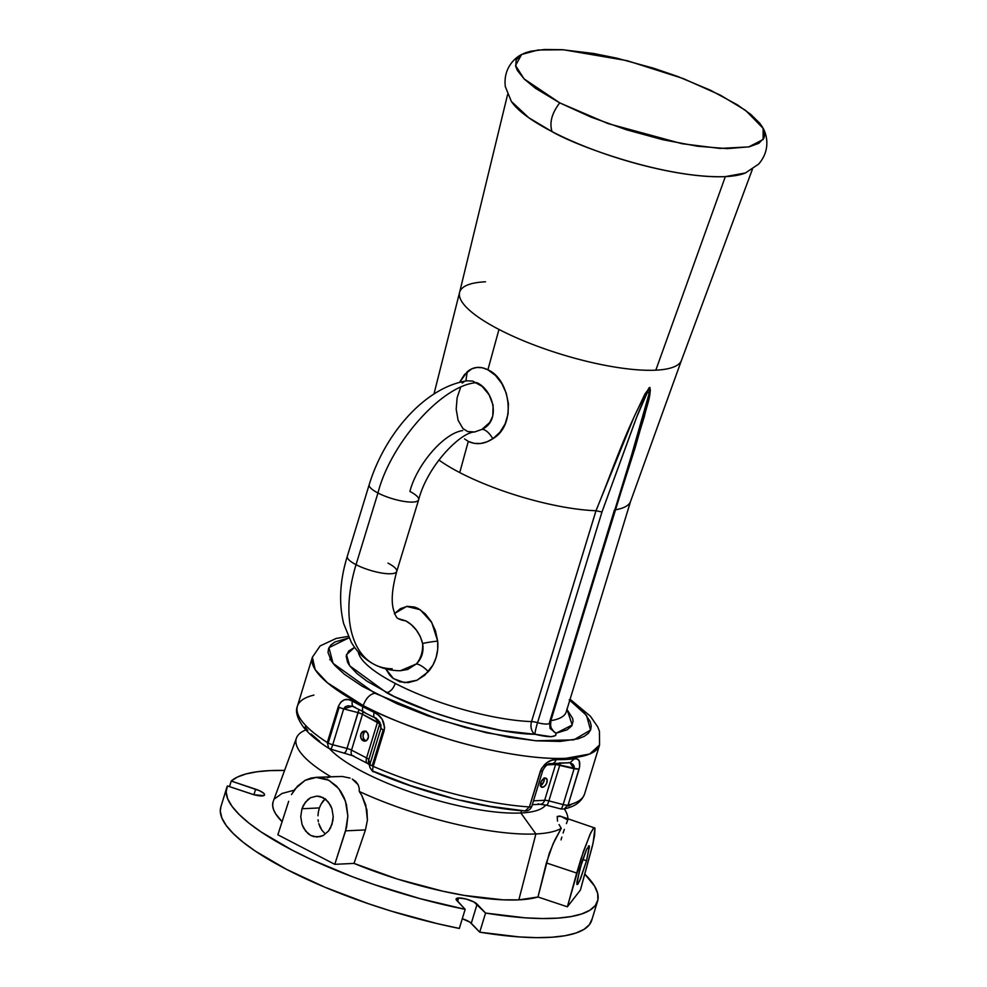 <?xml version="1.0" encoding="UTF-8"?>
<svg xmlns="http://www.w3.org/2000/svg" width="987" height="987" viewBox="0 0 987 987"><rect width="100%" height="100%" fill="white"/><g stroke="black" fill="none" stroke-linecap="round" stroke-linejoin="round"><path stroke-width="1.48" d="M220.891 806.811L220.298 811.104L221.841 817.952L226.208 825.49L233.327 833.608L243.073 842.195L255.325 851.102L286.501 869.35L324.957 887.251L368.361 903.697L391.099 911.075L436.933 923.548L459.313 928.446L465.161 909.335A193.908 49.856 -163 0 1 226.702 787.774A193.908 49.856 -163 0 1 227.417 785.936L251.833 794.079A11.313 2.912 -163 0 0 264.553 794.942L264.553 794.942A11.313 2.912 -163 0 0 255.633 789.193L253.943 794.732L255.633 789.193L231.229 781.05A193.908 49.856 -163 0 1 269.846 770.613L256.904 771.785L246.059 773.931L237.46 777.04L231.229 781.05L229.515 786.639L231.229 781.05L259.581 790.747L263.677 793.24L264.578 794.658L263.837 795.608L253.955 794.732L227.417 785.936L226.134 791.981L227.689 798.828L232.056 806.379L239.162 814.497L248.921 823.084L261.16 831.992L292.337 850.239L310.794 859.295L352.051 876.604L374.209 884.586L419.919 898.602L465.161 909.335L456.105 899.478L458.622 897.973L457.586 901.341L458.622 897.973A11.313 2.912 -163 0 1 477.116 904.154L471.28 923.264A11.313 2.912 17 0 0 462.286 918.737L469.972 922.191L479.719 932.172A193.908 49.856 17 0 0 591.731 920.279L597.579 901.156A193.908 49.856 -163 0 1 485.567 913.061L525.146 917.824L542.505 918.539L557.865 918.12L571.004 916.578L581.725 913.95L589.844 910.248L595.272 905.548L597.888 899.91L597.678 893.432L594.63 886.203L584.81 874.149A193.908 49.856 -163 0 1 597.579 901.156M520.877 812.992L521.518 810.685L520.877 812.992A116.577 29.98 -163 0 1 414.898 793.523A116.577 29.98 -163 0 1 329.621 748.788A116.577 29.98 17 0 0 414.898 793.523A116.577 29.98 17 0 0 520.877 812.992L535.892 833.953L520.877 812.992A116.577 29.98 17 0 0 545.663 805.01A116.577 29.98 -163 0 1 520.877 812.992M359.293 791.5A141.77 36.457 17 0 0 535.892 833.953L518.854 899.86A145.434 37.395 17 0 0 537.989 896.998L549.253 853.299L555.089 839.567L561.245 828.377A141.77 36.457 -163 0 1 535.892 833.953A141.77 36.457 -163 0 1 359.293 791.5L359.182 788.058L359.293 791.5L361.908 795.695L359.293 791.5M358.108 784.702L359.182 788.058L358.108 784.702L352.285 779.076L355.851 781.618L358.108 784.702M350.052 778.101L342.218 776.461L350.052 778.101M327.289 777.744L330.892 776.769L342.218 776.461L315.84 777.324L328.72 780.211L338.726 788.601L345.45 801.16L347.856 816.002L345.586 830.857L334.778 864.328L354 863.403L365.449 829.894L345.586 830.857L365.449 829.894L367.423 820.111L365.77 805.01L361.908 795.695L366.917 809.957L367.423 820.111L365.449 829.894L354 863.403A145.434 37.395 17 0 0 518.854 899.86L535.892 833.953A141.77 36.457 17 0 0 561.245 828.377L553.016 843.947L546.354 862.934L576.716 873.051L581.035 858.579L589.979 834.471L593.236 828.512L594.964 828.056L593.088 843.083L580.418 890.027L567.377 906.806L537.989 896.998L546.354 862.934L576.716 873.051L567.377 906.806L537.989 896.998L518.854 899.86L502.901 899.823L464.297 895.419L442.657 891.162L397.564 879.109L354 863.403L334.778 864.328L277.865 834.792L334.778 864.328L346.585 827.266L347.856 816.002L346.474 804.75L344.142 797.73L340.762 791.414L336.481 786.047L328.72 780.211L322.946 778.015L316.938 777.287L310.954 778.052L305.193 780.273L316.938 777.287M305.822 729.924A141.77 36.457 17 0 0 330.633 776.609A141.77 36.457 -163 0 1 296.445 738.029A141.77 36.457 -163 0 1 305.822 729.924M589.399 846.821L586.537 860.726L582.749 859.455L586.537 860.726L580.627 878.566L577.827 884.241L576.901 884.488L579.653 869.572L586.66 849.202L589.301 845.822L586.537 860.726L579.542 881.095L576.901 884.488L576.939 881.786L581.935 861.935L586.66 849.202L589.301 845.822L588.375 846.056M324.304 832.831L321.947 830.289L324.304 832.831M320.084 827.168L321.947 830.289L318.789 823.639L320.084 827.168M318.357 821.739L318.073 819.778L318.357 821.739M317.95 815.768L318.406 811.77L317.95 815.768M319.406 807.921L318.406 811.77L319.406 807.921L301.948 808.76L319.406 807.921L320.923 804.368L319.406 807.921M300.751 816.607L301.948 808.76L305.439 802.11L310.671 797.656L316.876 796.077L323.094 797.619L328.375 802.049L331.928 808.686L333.199 816.52L332.002 824.355L328.523 831.017L323.28 835.471L317.074 837.038L310.856 835.495L305.575 831.079L302.022 824.441L300.751 816.607L301.948 808.76L303.428 805.219L307.882 799.556L310.671 797.656L316.876 796.077L320.047 796.46L325.907 799.507L330.411 805.145L331.928 808.686L333.199 816.52L332.903 820.518L330.522 827.908L328.523 831.017L323.28 835.471L320.232 836.643L313.903 836.655L310.856 835.495L308.043 833.62L303.54 827.982L302.022 824.441L300.751 816.607M322.885 801.271L320.923 804.368L325.254 798.717L322.885 801.271M559.074 824.564L561.245 828.377L559.074 824.564M566.415 823.627L567.759 820.012L561.159 816.434L557.199 816.496L557.519 821.11L557.199 816.496L559.839 816.027L594.964 828.056L593.829 827.859L590.905 832.497L583.366 851.547L567.377 906.806L580.418 890.027L592.373 846.143L594.618 835.249L594.964 828.056M295.273 788.712L305.193 780.273L297.494 786.145L291.473 794.597L295.273 788.712M288.673 801.308L277.865 834.792L288.673 801.308M564.33 808.958A141.77 36.457 -163 0 1 567.858 818.655A141.77 36.457 17 0 0 564.33 808.958M561.837 837.112L561.035 839.9M564.305 829.425L563.096 833.053M296.445 738.029L273.226 801.456A145.434 37.395 17 0 0 282.097 821.677L275.768 813.991L273.559 809.624L272.659 805.589L273.066 801.925M226.702 787.774L220.866 806.885A193.908 49.856 17 0 0 459.313 928.446L465.161 909.335L456.722 900.428A11.313 2.912 -163 0 1 456.105 898.984A11.313 2.912 -163 0 1 458.622 897.973L465.987 898.997L473.908 901.945L485.567 913.061L479.719 932.172L519.31 936.934L536.657 937.65L552.017 937.231L565.156 935.701L575.877 933.06L584.008 929.359L589.424 924.659L592.04 919.02M284.577 770.44L269.846 770.613A193.908 49.856 -163 0 1 284.577 770.44M274.793 798.656L282.097 793.449L294.299 790.168M477.116 904.154L471.28 923.264L479.719 932.172L485.567 913.061L477.116 904.154M577.827 884.241L576.901 884.488M460.534 387.595L457.129 397.749L456.191 409.173L458.091 420.252L462.928 428.543L467.702 431.578L474.698 431.961L482.038 429.333A12.93 5.996 -120.4 0 1 492.772 438.771L499.891 432.318L505.134 423.892L508.034 414.133L508.416 403.695L506.282 393.27L501.84 383.573L495.474 375.43L487.899 369.817L498.966 329.436L487.899 369.817C480.25 366.004 473.365 366.646 467.258 371.766L465.852 381.007L467.258 371.766L459.535 382.413L464.458 374.604L471.774 368.83L476.807 367.448L482.273 367.756L487.899 369.817C510.045 379.144 517.447 424.694 492.772 438.771A12.93 5.996 59.6 0 0 482.038 429.333C501.47 420.511 493.118 389.68 476.758 382.648C442.238 384.609 390.457 443.41 377.959 492.994A25.859 6.65 -163 0 1 369.2 484.666L347.288 556.347A25.859 6.65 17 0 0 356.036 564.675L377.959 492.994A25.859 6.65 17 0 0 403.683 501.359A25.859 6.65 17 0 0 418.685 499.681M507.602 94.493L459.572 292.497A116.034 29.832 17 0 0 498.966 329.436A116.034 29.832 -163 0 1 459.584 292.423A116.034 29.832 -163 0 1 485.505 281.788M464.569 438.919L468.282 441.399L464.569 438.919M631.705 454.699L649.138 393.455C650.112 388.866 650.137 387.101 649.212 388.125L636.171 418.328L601.959 512.006L595.988 510.735A108.582 27.92 -163 0 1 459.745 472.576A108.582 27.92 -163 0 1 438.87 459.979A108.582 27.92 17 0 0 459.745 472.576L468.282 441.399L459.745 472.576A108.582 27.92 17 0 0 595.988 510.735C612.89 469.824 626.634 426.939 649.162 387.706C652.345 392.703 646.238 407.125 644.412 416.304L550.351 720.781M566.994 709.382L572.226 725.001L556.051 733.23C556.409 737.4 549.389 737.745 534.979 734.254A9.697 0.888 105.6 0 1 537.557 722.644A12.93 3.319 17 0 0 549.71 722.903L550.055 728.48L556.051 733.23C551.462 730.491 549.734 726.296 550.882 720.658A108.582 27.92 17 0 0 566.205 711.948L630.668 501.088A108.582 27.92 -163 0 1 615.357 509.798L614.111 510.415L615.345 509.798A108.582 27.92 17 0 0 630.557 501.433L681.499 360.267A116.034 29.832 -163 0 1 655.812 370.174A116.034 29.832 -163 0 1 498.966 329.436A116.034 29.832 17 0 0 655.812 370.174L725.334 176.624A128.211 32.966 -163 0 1 552.029 131.604C549.278 122.721 551.844 113.135 559.74 102.87L590.979 117.108L626.375 129.753L662.956 139.747L697.538 146.236L727.16 148.642L749.281 146.804L758.917 143.251L763.987 137.995L764.728 134.8L762.643 127.409L759.805 123.264L750.762 114.381L737.412 104.856L710.541 90.261L677.687 76.455L653.727 68.251L617.159 58.245L593.742 53.508L562.146 49.683L544.614 49.498L530.821 51.201L525.429 52.755L521.185 54.741L516.115 59.997L515.819 66.721L517.459 70.583L524.27 79.071L535.534 88.349L559.74 102.87C551.844 113.135 549.278 122.721 552.029 131.604A128.211 32.966 -163 0 1 511.328 101.402L528.773 117.724L552.029 131.604C576.371 146.051 665.423 178.783 725.334 176.624L745.419 172.972A128.211 32.966 -163 0 1 725.334 176.624L655.812 370.174A116.034 29.832 17 0 0 681.474 360.341L752.378 169.332M560.789 808.686A6.465 1.024 -75.4 0 0 561.011 808.982A6.465 1.024 -75.4 0 0 563.145 804.59A6.465 1.666 17 0 0 568.093 805.084A150.147 38.604 17 0 0 584.575 793.992L599.553 745A150.147 38.604 -163 0 1 566.143 758.287L565.785 759.484A150.147 38.604 17 0 0 574.372 758.769L577.21 759.04L579.172 760.78L579.677 766.615L568.093 805.084L564.132 809.007L568.093 805.084L579.048 769.243L559.826 765.048L548.871 800.889A6.465 1.666 17 0 0 544.651 800.297L555.607 764.456L547.563 764.851L555.607 764.456A6.465 1.666 -163 0 1 559.826 765.048L560.332 763.531A6.465 1.024 104.6 0 0 559.826 765.048L548.871 800.889A6.465 1.024 104.6 0 1 546.712 805.269A6.465 1.024 104.6 0 1 546.514 804.985M368.731 763.161A6.465 6.156 -15.8 0 1 368.756 759.731A6.465 1.666 17 0 0 366.572 757.942L377.527 722.102A6.465 1.666 -163 0 1 379.711 723.89L368.756 759.731A6.465 6.156 164.2 0 0 368.719 763.099L369.94 767.43A6.465 6.156 -15.8 0 1 369.977 764.074A6.465 1.666 17 0 0 372.173 765.875A6.465 1.666 17 0 0 373.246 766.381L384.202 730.54L383.129 730.035L372.173 765.875A6.465 1.666 17 0 0 373.246 766.381A6.465 2.492 113.4 0 0 373.555 771.6A6.465 2.492 113.4 0 0 374.332 771.649L410.691 785.664L450.948 797.78M369.965 767.504A6.465 6.156 -15.8 0 1 369.977 764.074L368.756 759.731L369.977 764.074A6.465 1.666 17 0 0 372.173 765.875L383.129 730.035L384.202 730.54C385.066 722.04 381.71 715.982 374.135 712.367A150.147 38.604 -163 0 1 362.846 706.766C361.995 710.356 362.722 712.281 365.005 712.552C362.722 712.281 361.995 710.356 362.846 706.766A150.147 38.604 -163 0 1 352.458 701.115C346.289 697.599 341.551 699.462 338.257 706.692A6.465 1.666 17 0 0 339.158 707.21A6.465 1.666 17 0 0 343.686 708.9L357.96 712.602A6.465 1.024 -75.4 0 1 359.009 709.739L347.005 748.442L332.73 744.741L343.686 708.9A6.465 1.666 -163 0 1 339.158 707.21L328.202 743.051A6.465 1.666 17 0 0 332.73 744.741L343.686 708.9L357.96 712.602A6.465 1.666 -163 0 1 362.488 714.292L351.532 750.132A6.465 1.666 17 0 0 347.005 748.442L357.96 712.602L362.488 714.292L351.532 750.132L366.572 757.942L377.527 722.102L362.488 714.292L362.883 711.8A6.465 3.64 117.4 0 1 362.488 714.292L379.711 723.89L379.97 722.398A6.465 6.156 164.2 0 1 379.711 723.89L368.756 759.731A6.465 1.666 17 0 0 366.572 757.942A6.465 3.64 117.4 0 0 367.534 763.457M366.251 740.916L363.117 740.743A5.021 3.936 87.2 0 1 360.637 735.229A5.021 3.936 87.2 0 1 364.289 731.108A5.021 3.936 87.2 0 1 365.943 731.478A5.021 3.936 87.2 0 1 368.422 736.993A5.021 3.936 87.2 0 1 364.771 741.126A5.021 3.936 87.2 0 1 363.117 740.743L365.511 740.632A5.021 3.936 -92.8 0 0 365.955 740.83M542.381 787.318A5.021 2.825 -62.6 0 1 541.493 787.132A5.021 2.825 -62.6 0 1 540.962 782.099A5.021 2.825 -62.6 0 1 545.219 778.052A5.021 2.825 -62.6 0 1 546.107 778.237A5.021 2.825 -62.6 0 1 546.638 783.271A5.021 2.825 -62.6 0 1 542.381 787.318L540.432 785.381L541.036 781.926L543.257 778.916L545.799 778.114L547.168 779.989L546.564 783.444L544.984 785.862L542.381 787.318M544.145 777.83L543.714 781.963L540.173 785.726M365.498 731.281A5.021 3.936 -92.8 0 0 362.982 735.895A5.021 3.936 -92.8 0 0 365.511 740.632L363.697 738.794L362.982 736.006L364.067 732.465L366.066 731.083M540.481 785.615A5.021 2.825 117.4 0 0 544.281 778.287M546.712 805.269L560.986 808.97A6.465 1.024 -75.4 0 0 563.145 804.59L548.871 800.889A6.465 1.024 -75.4 0 1 546.724 805.269L540.222 804.294A6.465 5.083 -92.8 0 0 544.651 800.297L533.486 800.839L544.651 800.297L555.607 764.456L574.101 768.75L563.145 804.59L548.871 800.889A6.465 1.666 17 0 0 544.651 800.297A6.465 5.083 87.2 0 1 540.296 804.294A6.465 5.083 87.2 0 1 538.088 803.813M365.943 731.478L367.756 733.316L368.422 737.079L366.806 740.275L363.858 741.027L360.921 738.042L360.847 734.205L362.932 731.49L365.943 731.478M555.915 763.642L555.607 764.456A6.465 5.083 -92.8 0 1 555.915 763.642M353.691 755.906A6.465 3.64 -62.6 0 1 352.495 755.647A6.465 3.64 -62.6 0 1 351.532 750.132A6.465 3.64 117.4 0 0 352.544 755.672L367.583 763.482A6.465 3.64 -62.6 0 1 366.572 757.942L351.532 750.132A6.465 1.666 17 0 0 347.005 748.442A6.465 1.024 104.6 0 1 344.87 752.834A6.465 1.024 104.6 0 1 344.648 752.538M368.743 763.716A6.465 3.64 -62.6 0 1 367.583 763.482L369.57 764.728L368.719 763.099M344.858 752.822A6.465 1.024 -75.4 0 0 347.005 748.442L332.73 744.741A6.465 1.024 104.6 0 1 330.571 749.121A6.465 1.024 104.6 0 1 330.374 748.837L328.696 748.294L327.302 742.532A6.465 1.666 17 0 0 328.202 743.051A6.465 1.666 17 0 0 332.73 744.741A6.465 1.024 104.6 0 1 330.583 749.121L352.544 755.672M377.922 719.856L377.527 722.102A6.465 3.64 -62.6 0 0 377.922 719.856M380.945 728.233L379.711 723.89L380.945 728.233L369.977 764.074L380.945 728.233L383.129 730.035L380.945 728.233L380.883 724.507L380.945 728.233M351.446 706.001L353.247 706.47L348.041 705.791L345.265 706.741L343.686 708.9L352.334 706.198M584.625 793.832A150.147 38.604 -163 0 1 568.093 805.084A6.465 1.666 17 0 1 563.145 804.59L574.101 768.75L579.048 769.243C580.812 761.619 579.258 758.127 574.372 758.769L570.054 762.754L559.21 763M569.018 762.519L572.842 764.185L574.163 766.208L574.101 768.75L570.017 762.754M542.739 770.267L545.947 765.48L549.019 763.482M571.621 804.294L568.586 806.034M313.903 695.095A150.147 38.604 -163 0 0 297.371 706.347A150.147 38.604 -163 0 0 327.302 742.532A150.147 38.604 17 0 1 297.408 706.186C295.15 711.343 297.186 718.351 303.527 727.222C309.104 734.106 317.493 741.126 328.696 748.294L327.302 742.532L338.257 706.692L327.302 742.532A6.465 1.666 17 0 0 328.202 743.051L339.158 707.21A6.465 1.666 -163 0 1 338.257 706.692L340.774 702.139L344.426 699.795L348.448 699.61L352.458 701.115A6.465 4.121 119.7 0 0 353.63 706.754A6.465 4.121 -60.3 0 1 352.458 701.115A150.147 38.604 17 0 0 362.846 706.766A150.147 38.604 17 0 0 374.135 712.367C373.259 715.945 373.814 717.796 375.813 717.907C373.814 717.796 373.259 715.945 374.135 712.367L378.552 715.242L382.24 719.424L384.671 727.715L373.246 766.381A150.147 38.604 17 0 0 529.402 806.947A6.465 1.666 17 0 0 531.783 806.391L542.739 770.551A6.465 1.666 -163 0 1 540.37 771.106A6.465 1.666 17 0 0 542.739 770.551C545.256 765.678 548.254 763.383 551.721 763.642L570.054 762.754L574.372 758.769A150.147 38.604 -163 0 1 565.785 759.484A150.147 38.604 -163 0 1 556.113 759.645C549.426 759.558 544.182 763.383 540.37 771.106L529.402 806.947L525.17 810.944L529.402 806.947A150.147 38.604 -163 0 1 373.246 766.381A6.465 2.492 113.4 0 0 373.555 771.6C420.943 792.277 482.643 808.328 525.17 810.944L490.206 806.317L461.065 800.297M319.726 741.385L311.139 733.995M307.771 730.405L305.082 726.913M570.079 699.252L590.337 716.143L597.74 726.876L599.454 731.33L599.553 745L589.646 754.019L566.143 758.287A150.147 38.604 -163 0 1 363.204 705.569C381.118 715.575 409.346 726.716 447.864 738.992C485.764 750.589 535.09 760.039 566.143 758.287L565.785 759.484A150.147 38.604 17 0 1 556.113 759.645A6.465 4.701 90.7 0 1 551.795 763.642A6.465 4.701 -89.3 0 0 556.113 759.645L551.856 760.261L547.341 762.309L541.505 768.429L529.402 806.947A6.465 1.666 17 0 0 531.783 806.391A6.465 1.666 17 0 0 531.783 806.108M375.813 717.907L379.983 722.361M365.005 712.552L352.31 706.198M355.073 707.148A6.465 4.121 -60.3 0 1 353.63 706.754M330.102 658.958L329.794 659.748M569.77 700.276L586.537 715.415L590.559 730.072L573.817 739.855L535.694 740.768L486.369 732.761L439.153 719.683L374.85 693.244C369.804 694.231 365.918 698.34 363.204 705.569A150.147 38.604 -163 0 1 312.385 657.206L315.186 669.655L327.413 682.77L363.204 705.569C365.918 698.34 369.804 694.231 374.85 693.244L333.063 663.35L328.942 647.669L348.917 637.849M559.74 102.87L524.072 78.886L515.535 65.487L521.617 54.495L537.989 50.016L563.454 49.769L627.103 60.663L683.127 78.528L720.362 95.134L745.641 110.421L763.124 128.322L763.161 139.463L748.788 146.903L719.955 148.42L681.98 143.707L607.906 123.548L559.74 102.87M550.561 725.544L550.882 720.658A108.582 27.92 17 0 0 566.242 711.812M554.126 732.021L551.264 728.061M549.71 722.903L631.84 454.254L649.088 393.677L647.225 391.58L637.331 415.342L601.959 512.006L537.557 722.644A9.697 2.492 17 0 0 531.537 721.596A9.697 6.749 -88 0 0 534.979 734.254C499.064 734.291 423.411 713.107 386.546 692.677L349.682 665.806L346.474 654.677L354.629 647.349L348.658 651.062L346.203 656.096L347.572 662.351L349.719 665.855L356.751 673.344L366.967 681.178L393.986 696.403L429.987 711.356L461.126 721.287L501.865 730.577L534.979 734.254A9.697 0.888 105.6 0 1 537.557 722.644A12.93 3.319 17 0 0 549.685 722.965A12.93 3.319 17 0 0 549.599 722.065L614 511.426M550.067 728.505L556.051 733.23L567.204 729.763L571.596 726.05L573.089 721.275L572.67 718.524L566.846 709.221M569.203 699.882L584.353 712.811L590.214 721.633L591.225 725.852L590.67 729.8L588.363 733.353L584.181 736.388L578.086 738.807L560.308 741.422L536.348 740.818L508.576 737.19L465.704 727.629L427.544 715.735L397.255 703.854L362.229 686.273L344.414 674.257L334.889 665.509L331.385 661.068L328.017 652.469L328.585 648.521L330.879 644.967L335.062 641.932L349.164 637.812M550.882 720.658L615.345 509.798L635.147 447.79L648.249 401.61L650.322 390.84L649.902 387.435L645.017 393.887L634.012 417.069L595.988 510.735L531.537 721.596L596 510.735L601.959 512.006L537.557 722.644A9.697 2.492 17 0 0 531.537 721.596A108.582 27.92 17 0 1 395.269 683.436A108.582 27.92 17 0 1 358.293 651.926A108.582 27.92 17 0 0 395.269 683.436C393.245 688.852 390.334 691.936 386.546 692.677C390.334 691.936 393.245 688.852 395.269 683.436A108.582 27.92 17 0 0 531.537 721.596A9.697 6.749 -88 0 0 534.979 734.254L551.202 736.697L555.619 735.562L556.051 733.23M463.878 381.957L462.163 383.104M492.772 438.771C484.346 444.212 476.178 445.088 468.282 441.399L474.241 443.373L480.546 443.496L486.85 441.88L492.772 438.771M474.698 431.961L482.038 429.333L489.823 422.399L492.784 415.996L493.105 405.213L489.108 394.8L482.162 386.398L472.711 381.068L467.024 380.822M462.706 430.566C443.484 433.268 416.637 465.099 409.901 491.452A25.859 6.65 -163 0 1 418.648 499.78A25.859 6.65 -163 0 1 403.498 501.334A25.859 6.65 -163 0 1 377.959 492.994C390.457 443.41 442.238 384.609 476.758 382.648M369.175 484.765A25.859 6.65 17 0 0 377.959 492.994L356.036 564.675A25.859 6.65 17 0 0 381.587 573.015A25.859 6.65 17 0 0 396.737 571.461L418.648 499.78C427.519 465.432 460.707 432.22 474.611 431.973M400.352 670.728L416.391 663.943A25.859 20.32 -92.8 0 0 422.621 643.536A25.859 20.32 87.2 0 1 416.391 663.943L419.808 659.649L422.054 654.652L423.004 649.175L422.621 643.536A12.93 1.197 172.1 0 1 437.673 641.106L437.697 649.471L436.081 657.638L432.898 665.164L424.78 675.219L416.785 680.339L408.236 682.609L399.969 681.844L392.764 678.106L389.779 675.207L385.769 668.865L393.492 678.649L404.633 682.659L417.106 680.191L428.321 671.703A12.93 4.762 43.8 0 0 416.391 663.943C421.856 658.354 423.941 651.556 422.621 643.536L420.277 636.467L416.329 630.064L411.295 624.685L405.756 620.835A64.636 36.359 -62.6 0 1 397.872 618.43A64.636 36.359 117.4 0 0 405.756 620.835L398.143 618.578C396.638 618.121 395.047 615.037 393.394 609.324C391.074 600.713 392.197 588.092 396.737 571.461M394.368 613.741L400.438 608.658L407.261 606.339L414.552 607.03L418.204 608.535L425.15 613.729L431.085 621.354L435.427 630.693L437.673 641.106C438.647 652.95 435.526 663.141 428.321 671.703A12.93 4.762 -136.2 0 0 416.391 663.943L407.73 669.433L400.414 670.728C391.185 670.728 382.487 668.643 374.32 664.473C364.573 659.267 356.887 651.852 351.261 642.216L343.686 623.698C338.64 602.971 339.836 580.516 347.288 556.347M387.99 563.133A25.859 6.65 -163 0 1 396.762 571.362A25.859 6.65 -163 0 1 381.772 573.04A25.859 6.65 -163 0 1 356.036 564.675A116.343 65.45 117.4 0 0 373.592 664.078A116.343 65.45 -62.6 0 1 356.036 564.675A25.859 6.65 -163 0 1 347.264 556.446M394.627 613.458L406.632 606.425L420.166 609.682L431.775 622.538L437.673 641.106A12.93 1.197 -7.9 0 0 422.621 643.536C419.833 633.111 414.207 625.548 405.756 620.835M392.197 668.779A116.343 65.45 -62.6 0 1 373.592 664.078M459.572 292.46L433.959 394.035M532.301 804.676L540.222 804.294M328.696 748.294L330.571 749.121M560.986 808.97L564.132 809.007C570.042 807.465 580.122 805.047 584.575 793.992M525.17 810.944C528.316 811.018 530.512 809.5 531.783 806.391M369.94 767.43C372.037 770.921 373.246 772.303 373.592 771.612M363.858 712.318L374.863 717.771L380.883 724.507M297.408 706.186L312.385 657.206L320.121 645.917L336.185 638.429L348.226 636.405M521.617 54.495C515.152 57.604 502.975 68.165 505.344 86.696L511.34 101.414M763.124 128.322C766.751 134.516 770.946 150.086 758.608 164.126L745.419 172.972M369.2 484.666C384.671 433.947 425.039 386.966 467.517 380.735L467.493 380.748"/></g></svg>
